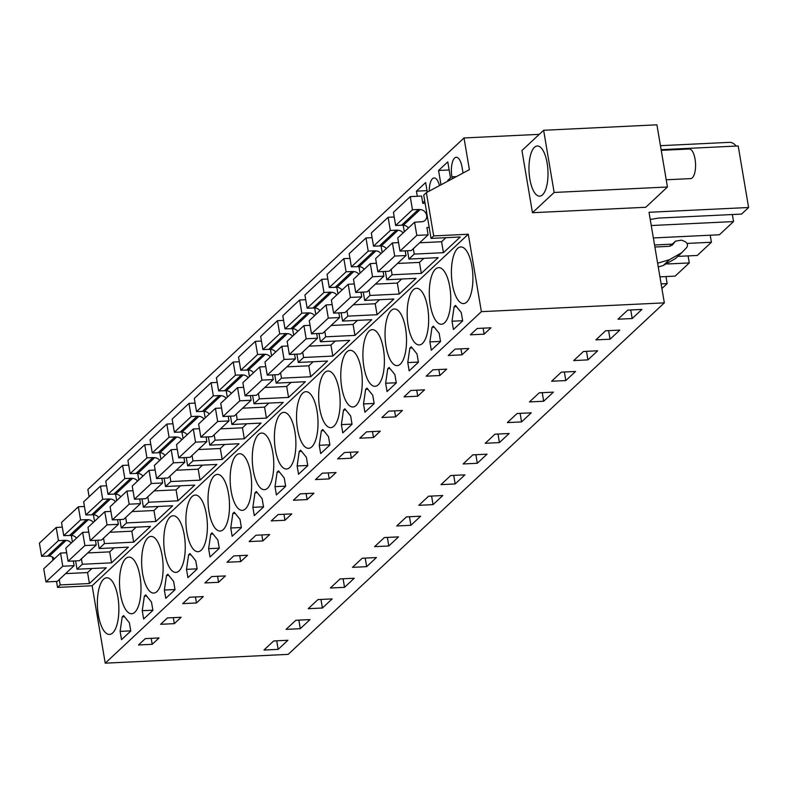 <?xml version="1.0" encoding="UTF-8"?>
<svg xmlns="http://www.w3.org/2000/svg" width="788" height="788" viewBox="0 0 788 788"><rect width="100%" height="100%" fill="white"/><g stroke="black" fill="none" stroke-linecap="round" stroke-linejoin="round"><path stroke-width="1.18" d="M89.103 496.716L87.872 489.476L464.024 137.959L469.392 169.656L426.377 192.627L423.727 195.109L431.046 238.39L433.705 235.907L468.289 234.243L481.379 311.664L664.333 302.858L649.016 212.287L748.6 207.5L738.198 145.977L661.132 149.681M426.377 192.627L433.705 235.907M56.529 581.426L57.544 587.415L60.203 584.932L89.418 583.534L106.242 567.813L77.017 569.222L82.326 564.257L111.551 562.849L128.365 547.138L99.15 548.546L101.8 546.064L104.459 543.582L133.674 542.174L150.488 526.463L121.273 527.871L123.923 525.389L126.582 522.907L155.807 521.498L172.621 505.788L143.396 507.186L148.705 502.232L177.93 500.823L194.744 485.103L165.529 486.511L168.179 484.029L170.838 481.547L200.053 480.148L216.877 464.428L187.652 465.836L192.962 460.872L222.186 459.463L239 443.752L209.775 445.161L215.094 440.196L244.31 438.788L261.124 423.077L231.908 424.486L234.558 422.004L237.218 419.521L266.433 418.113L283.256 402.402L254.031 403.801L259.341 398.836L288.566 397.438L305.38 381.717L276.164 383.126L278.814 380.643L281.474 378.161L310.689 376.762L327.503 361.042L298.288 362.45L300.937 359.968L303.597 357.486L332.812 356.077L349.636 340.367L320.411 341.775L325.72 336.811L354.945 335.402L371.759 319.692L342.544 321.09L347.853 316.136L377.068 314.727L393.882 299.016L364.667 300.415L369.976 295.451L399.201 294.052L416.015 278.331L386.79 279.74L392.109 274.776L421.324 273.377L438.138 257.656L408.923 259.065L411.572 256.583L414.232 254.1L443.447 252.692L460.271 236.981L431.046 238.39M57.544 587.415L92.137 585.75L468.289 234.243M464.024 137.959L539.278 134.344M543.631 130.276L521.942 150.538L532.461 212.721L645.766 207.274L667.446 187.002L656.926 124.829L543.631 130.276L554.141 192.459L667.446 187.002M408.923 259.065L407.514 250.742M404.313 231.82L403.2 225.269M414.232 254.1L413.316 248.683M423.806 258.346L419.472 262.404L421.324 273.377M392.109 274.776L391.193 269.358M386.79 279.74L385.381 271.417M382.19 252.495L381.077 245.945M401.673 279.021L397.339 283.079L399.201 294.052M369.976 295.451L369.06 290.043M364.667 300.415L363.258 292.092M360.057 273.17L358.954 266.62M379.55 299.706L375.216 303.754L377.068 314.727M347.853 316.136L346.937 310.718M342.544 321.09L341.135 312.767M337.934 293.845L336.821 287.295M357.427 320.381L353.083 324.429L354.945 335.402M325.72 336.811L324.804 331.393M320.411 341.775L319.002 333.442M315.801 314.53L314.698 307.97M335.294 341.056L330.96 345.105L332.812 356.077M303.597 357.486L302.681 352.069M298.288 362.45L296.879 354.127M293.678 335.205L292.575 328.655M313.171 361.731L308.837 365.79L310.689 376.762M281.474 378.161L280.558 372.754M276.164 383.126L274.756 374.802M271.555 355.88L270.442 349.33M291.048 382.407L286.704 386.465L288.566 397.438M259.341 398.836L258.425 393.429M254.031 403.801L252.623 395.478M249.422 376.556L248.319 370.005M268.915 403.092L264.581 407.14L266.433 418.113M237.218 419.521L236.302 414.104M231.908 424.486L230.5 416.153M227.299 397.231L226.186 390.681M246.792 423.767L242.458 427.815L244.31 438.788M215.094 440.196L214.178 434.779M209.775 445.161L208.367 436.828M205.175 417.916L204.062 411.356M224.659 444.442L220.325 448.49L222.186 459.463M192.962 460.872L192.045 455.454M187.652 465.836L186.244 457.513M183.043 438.591L181.939 432.041M202.536 465.117L198.202 469.175L200.053 480.148M170.838 481.547L169.922 476.139M165.529 486.511L164.121 478.188M160.919 459.266L159.806 452.716M180.413 485.792L176.069 489.85L177.93 500.823M148.705 502.232L147.789 496.814M143.396 507.186L141.988 498.863M138.786 479.941L137.683 473.391M158.28 506.477L153.946 510.525L155.807 521.498M126.582 522.907L125.666 517.489M121.273 527.871L119.865 519.538M116.663 500.616L115.56 494.066M136.157 527.152L131.823 531.201L133.674 542.174M104.459 543.582L103.543 538.165M99.15 548.546L97.742 540.213M94.54 521.301L93.427 514.741M114.033 547.827L109.69 551.876L111.551 562.849M82.326 564.257L81.41 558.84M77.017 569.222L75.609 560.898M72.407 541.977L71.304 535.426M91.9 568.503L87.567 572.561L89.418 583.534M60.203 584.932L59.287 579.525M52.412 557.047L52.944 560.17M664.333 302.858L288.181 654.375L105.228 663.171L481.379 311.664M92.137 585.75L105.228 663.171M452.42 284.369A28.348 10.668 -92.8 0 0 463.521 303.587A28.348 10.668 -92.8 0 0 471.894 266.167A28.348 10.668 -92.8 0 0 460.793 246.949A28.348 10.668 -92.8 0 0 452.42 284.369M453.425 329.522L462.674 320.883L461.266 312.58L455.503 305.419L454.124 306.709L452.026 321.228L453.425 329.522M186.904 532.491A28.348 10.668 -92.8 0 0 198.005 551.708A28.348 10.668 -92.8 0 0 206.377 514.298A28.348 10.668 -92.8 0 0 195.276 495.071A28.348 10.668 -92.8 0 0 186.904 532.491M151.493 602.062L145.731 594.901L144.352 596.191L142.244 610.71L143.652 619.004L152.902 610.365L151.493 602.062M164.781 553.166A28.348 10.668 -92.8 0 0 175.872 572.393A28.348 10.668 -92.8 0 0 184.244 534.973A28.348 10.668 -92.8 0 0 173.153 515.756A28.348 10.668 -92.8 0 0 164.781 553.166M164.377 590.025L165.776 598.328L175.025 589.69L173.626 581.386L167.854 574.225L166.475 575.516L164.377 590.025L174.995 589.523M189.977 553.55L188.598 554.841L186.5 569.35L187.908 577.653L197.158 569.005L195.749 560.711L189.977 553.55M250.623 472.938A28.348 10.668 -92.8 0 0 239.532 453.721A28.348 10.668 -92.8 0 0 231.16 491.141A28.348 10.668 -92.8 0 0 242.251 510.358A28.348 10.668 -92.8 0 0 250.623 472.938M328.507 436.651L322.745 429.48L321.366 430.77L319.258 445.289L320.667 453.592L329.916 444.944L328.507 436.651M300.612 450.165L299.233 451.445L297.135 465.964L298.534 474.268L307.783 465.619L306.384 457.326L300.612 450.165M347.419 428.593L352.039 424.269L350.64 415.966L344.868 408.805L343.489 410.095L341.391 424.614L342.79 432.907L347.419 428.593M363.514 403.939L364.923 412.232L374.172 403.594L372.763 395.29L366.991 388.129L365.612 389.42L363.514 403.939L374.142 403.426M429.893 341.903L431.302 350.207L440.551 341.559L439.143 333.265L433.38 326.094L432.001 327.384L429.893 341.903L440.522 341.391M407.77 362.579L409.169 370.882L418.418 362.234L417.019 353.94L411.247 346.779L409.868 348.06L407.77 362.579L418.389 362.066M387.046 391.557L396.295 382.919L394.886 374.615L389.124 367.454L387.745 368.745L385.637 383.254L387.046 391.557M408.174 325.72A28.348 10.668 -92.8 0 0 419.265 344.937A28.348 10.668 -92.8 0 0 427.638 307.527A28.348 10.668 -92.8 0 0 416.547 288.3A28.348 10.668 -92.8 0 0 408.174 325.72M275.406 449.781A28.348 10.668 -92.8 0 0 286.507 469.008A28.348 10.668 -92.8 0 0 294.879 431.588A28.348 10.668 -92.8 0 0 283.788 412.37A28.348 10.668 -92.8 0 0 275.406 449.781M285.66 486.304L284.261 478.001L278.489 470.84L277.11 472.13L275.012 486.639L276.411 494.943L285.66 486.304M256.366 491.515L254.987 492.805L252.879 507.324L254.288 515.618L263.537 506.98L262.128 498.676L256.366 491.515M209.027 511.816A28.348 10.668 -92.8 0 0 220.128 531.033A28.348 10.668 -92.8 0 0 228.5 493.623A28.348 10.668 -92.8 0 0 217.399 474.396A28.348 10.668 -92.8 0 0 209.027 511.816M214.651 552.654L219.281 548.33L217.872 540.036L212.11 532.865L210.731 534.156L208.623 548.675L210.032 556.978L214.651 552.654M232.155 536.293L241.404 527.655L240.005 519.351L234.233 512.19L232.854 513.48L230.756 527.999L232.155 536.293M253.283 470.456A28.348 10.668 -92.8 0 0 264.384 489.683A28.348 10.668 -92.8 0 0 272.756 452.263A28.348 10.668 -92.8 0 0 261.655 433.045A28.348 10.668 -92.8 0 0 253.283 470.456M339.135 390.227A28.348 10.668 -92.8 0 0 328.035 371.01A28.348 10.668 -92.8 0 0 319.662 408.43A28.348 10.668 -92.8 0 0 330.763 427.648A28.348 10.668 -92.8 0 0 339.135 390.227M383.392 348.877A28.348 10.668 -92.8 0 0 372.291 329.66A28.348 10.668 -92.8 0 0 363.918 367.07A28.348 10.668 -92.8 0 0 375.019 386.297A28.348 10.668 -92.8 0 0 383.392 348.877M405.515 328.202A28.348 10.668 -92.8 0 0 394.414 308.985A28.348 10.668 -92.8 0 0 386.041 346.395A28.348 10.668 -92.8 0 0 397.142 365.622A28.348 10.668 -92.8 0 0 405.515 328.202M142.648 573.841A28.348 10.668 -92.8 0 0 153.749 593.068A28.348 10.668 -92.8 0 0 162.121 555.648A28.348 10.668 -92.8 0 0 151.02 536.431A28.348 10.668 -92.8 0 0 142.648 573.841M120.525 594.526A28.348 10.668 -92.8 0 0 131.616 613.744A28.348 10.668 -92.8 0 0 139.998 576.323A28.348 10.668 -92.8 0 0 128.897 557.106A28.348 10.668 -92.8 0 0 120.525 594.526M449.771 286.842A28.348 10.668 -92.8 0 0 438.67 267.625A28.348 10.668 -92.8 0 0 430.297 305.045A28.348 10.668 -92.8 0 0 441.398 324.262A28.348 10.668 -92.8 0 0 449.771 286.842M123.598 615.576L122.219 616.866L120.121 631.385L121.529 639.679L130.769 631.04L129.37 622.737L123.598 615.576M317.012 410.912A28.348 10.668 -92.8 0 0 305.911 391.685A28.348 10.668 -92.8 0 0 297.539 429.105A28.348 10.668 -92.8 0 0 308.63 448.323A28.348 10.668 -92.8 0 0 317.012 410.912M98.392 615.201A28.348 10.668 -92.8 0 0 109.493 634.419A28.348 10.668 -92.8 0 0 117.865 597.009A28.348 10.668 -92.8 0 0 106.774 577.781A28.348 10.668 -92.8 0 0 98.392 615.201M361.259 369.552A28.348 10.668 -92.8 0 0 350.168 350.335A28.348 10.668 -92.8 0 0 341.785 387.755A28.348 10.668 -92.8 0 0 352.886 406.972A28.348 10.668 -92.8 0 0 361.259 369.552M445.929 237.671L441.595 241.719L443.447 252.692M424.771 201.285L422.644 202.417M463.048 173.045L462.073 167.322A14.824 5.575 -92.8 0 0 456.272 157.275A14.824 5.575 -92.8 0 0 451.898 176.827L452.233 178.817M440.994 184.816L438.571 170.474L449.15 169.962M447.958 181.102L447.83 180.373L450.49 177.891L447.781 161.875L438.571 170.474M417.315 196.271L416.448 191.149L427.017 190.647M427.273 192.144L425.648 182.55L416.448 191.149M439.458 185.643A14.824 5.575 -92.8 0 0 434.149 177.95A14.824 5.575 -92.8 0 0 429.243 191.1M632.183 318.529L641.915 309.428L627.731 310.117L617.989 319.209L632.183 318.529L630.735 309.999L627.701 310.137M490.934 327.798L484.118 334.161L470.397 334.821L477.213 328.458L490.934 327.798M174.345 623.643L160.624 624.303L167.44 617.93L181.151 617.27L174.345 623.643L173.33 617.654M186.155 600.446L189.563 597.255L203.284 596.595L196.468 602.968L182.747 603.628L186.155 600.446M322.41 608.011L332.142 598.91L317.948 599.599L308.216 608.691L322.41 608.011L320.962 599.481L317.919 599.619M218.591 582.293L204.88 582.953L211.696 576.58L225.407 575.92L218.591 582.293L217.577 576.294M410.912 525.3L420.654 516.199L406.46 516.889L396.719 525.98L410.912 525.3L409.474 516.77L406.431 516.918M359.761 438.207L366.578 431.844L380.299 431.184L373.482 437.547L359.761 438.207M337.638 458.882L344.454 452.519L358.166 451.859L351.349 458.222L337.638 458.882M455.168 483.95L464.9 474.849L450.716 475.528L440.975 484.63L455.168 483.95L453.721 475.41L450.687 475.558M329.226 478.907L336.043 472.534L322.331 473.194L315.515 479.567L329.226 478.907L328.212 472.908M521.548 421.915L531.279 412.814L517.095 413.503L507.354 422.595L521.548 421.915L520.129 413.355M385.302 414.35L388.711 411.159L402.422 410.499L395.606 416.872L381.894 417.532L385.302 414.35M565.804 380.565L575.535 371.463L561.342 372.143L551.61 381.244L565.804 380.565L564.385 371.995M587.927 359.88L573.733 360.569L583.475 351.468L597.668 350.788L587.927 359.88L586.518 351.32M605.598 330.793L619.792 330.113L610.06 339.204L608.612 330.674L605.568 330.822L595.866 339.894L610.06 339.204M448.274 355.496L455.09 349.133L468.801 348.473L461.985 354.836L448.274 355.496M426.15 376.181L432.957 369.808L446.678 369.148L439.862 375.521L426.15 376.181M543.671 401.24L553.412 392.138L539.219 392.828L529.487 401.919L543.671 401.24L542.262 392.68M417.739 396.197L424.545 389.824L410.834 390.484L404.017 396.856L417.739 396.197L416.724 390.198M499.425 442.59L509.156 433.499L494.962 434.178L485.231 443.28L499.425 442.59L498.006 434.03M310.511 496.401L307.103 499.582L293.382 500.242L300.198 493.869L313.919 493.209L310.511 496.401M433.045 504.625L442.777 495.524L428.583 496.213L418.852 505.305L433.045 504.625L431.597 496.085L428.554 496.233M240.724 561.608L227.003 562.268L233.819 555.904L247.531 555.245L240.724 561.608L239.71 555.619M352.472 567.34L366.656 566.661L365.218 558.121L362.175 558.268L352.472 567.34M366.656 566.661L376.398 557.559L362.204 558.239M262.847 540.932L249.136 541.592L255.942 535.229L269.663 534.569L262.847 540.932L261.833 534.944M291.787 513.884L284.97 520.257L271.259 520.917L278.075 514.544L291.787 513.884M388.789 545.976L398.521 536.884L384.337 537.564L374.596 546.665L388.789 545.976L387.371 537.416M330.339 588.015L344.533 587.336L343.095 578.796L340.052 578.944L330.339 588.015M344.533 587.336L354.265 578.234L340.081 578.914M300.277 628.686L310.019 619.595L295.825 620.274L286.093 629.366L300.277 628.686L298.869 620.126M152.212 644.318L159.028 637.955L145.317 638.615L138.501 644.978L152.212 644.318L151.197 638.329M477.292 463.275L463.108 463.955L472.839 454.853L487.033 454.174L477.292 463.275L475.883 454.706M278.154 649.361L263.96 650.051L273.702 640.949L287.886 640.27L278.154 649.361L276.736 640.802M650.228 219.468L658.315 218.099L741.538 214.09L748.6 207.5M736.228 146.076A39.282 14.775 -92.8 0 0 729.521 142.352L660.452 145.681M653.35 237.946L719.414 234.765L733.529 221.576L732.338 214.533M677.818 256.386L697.291 255.45L711.406 242.251L710.215 235.208M659.94 276.854L675.158 276.125L689.273 262.936L688.091 255.893M661.91 288.506L667.15 283.611L665.958 276.568M532.461 212.721L554.141 192.459M546.153 188.086A25.127 9.456 -92.8 0 0 546.695 160.791A25.127 9.456 -92.8 0 0 537.278 145.987A25.127 9.456 -92.8 0 0 530.817 154.084A25.127 9.456 -92.8 0 0 530.285 181.378A25.127 9.456 -92.8 0 0 539.691 196.182A25.127 9.456 -92.8 0 0 546.153 188.086M452.026 321.228L462.645 320.716M454.124 306.709L456.449 306.601M142.244 610.71L152.872 610.198M144.352 596.191L146.676 596.083M166.475 575.516L168.799 575.398M188.598 554.841L190.932 554.722M186.5 569.35L197.128 568.837M319.258 445.289L329.886 444.777M321.366 430.77L323.691 430.662M299.233 451.445L301.568 451.337M297.135 465.964L307.763 465.452M341.391 424.614L352.009 424.102M343.489 410.095L345.814 409.987M365.612 389.42L367.947 389.311M432.001 327.384L434.326 327.276M409.868 348.06L412.193 347.951M385.637 383.254L396.266 382.751M387.745 368.745L390.07 368.626M275.012 486.639L285.63 486.137M277.11 472.13L279.435 472.012M254.987 492.805L257.312 492.697M252.879 507.324L263.507 506.812M208.623 548.675L219.251 548.162M210.731 534.156L213.055 534.047M230.756 527.999L241.374 527.487M232.854 513.48L235.179 513.372M122.219 616.866L124.553 616.758M120.121 631.385L130.749 630.873M484.118 334.161L483.103 328.172M196.468 602.968L195.454 596.979M373.482 437.547L372.468 431.558M351.349 458.222L350.345 452.233M517.066 413.533L520.1 413.385M395.606 416.872L394.591 410.883M561.322 372.172L564.356 372.025M583.445 351.497L586.489 351.349M461.985 354.836L460.97 348.848M439.862 375.521L438.847 369.523M539.189 392.848L542.233 392.7M494.933 434.208L497.977 434.06M307.103 499.582L306.089 493.584M284.97 520.257L283.956 514.269M384.308 537.593L387.341 537.446M295.796 620.304L298.839 620.156M472.81 454.883L475.853 454.735M273.672 640.979L276.706 640.831M661.122 283.897L667.15 283.611M667.308 263.99L689.273 262.936M654.542 244.989L672.292 244.132M687.038 243.423L711.406 242.251M651.252 225.535L733.529 221.576M658.266 266.974L663.23 265.507L669.426 259.715L657.625 263.212M669.426 259.715L681.768 252.692L686.683 247.57C688.18 245.147 687.569 243.128 684.861 241.492L681.521 240.163L675.523 241.108L672.41 244.93M671.79 245.432L672.942 244.349L669.032 246.339L654.887 247.018M663.23 265.507L675.572 258.484L681.758 252.692M666.224 179.782L690.662 178.6A14.824 5.575 -92.8 0 0 695.568 164.948A14.824 5.575 -92.8 0 0 690.308 149.218A14.824 5.575 -92.8 0 0 689.244 149.001L661.24 150.341M441.595 241.719L419.64 242.783M429.194 227.417L426.899 227.525L428.13 234.844L411.316 250.554L399.989 251.096L397.763 237.937L414.577 222.226L422.23 221.704A6.442 5.683 -133.1 0 0 425.077 220.364A6.442 5.683 -133.1 0 0 426.131 213.706A6.442 5.683 -133.1 0 0 420.171 209.559L418.438 209.49L401.614 225.201L395.655 225.486L393.429 212.327L410.243 196.616L421.57 196.064L422.811 203.383L425.106 203.274M408.43 227.968A6.442 5.683 46.9 0 0 403.358 225.269L401.614 225.201M428.13 234.844L416.803 235.385L399.989 251.096M416.803 235.385L414.577 222.226M418.438 209.49L412.469 209.775L395.655 225.486M412.469 209.775L410.243 196.616M419.472 262.404L397.507 263.458M405.219 250.85L406.007 255.519L389.193 271.23L377.856 271.771L375.63 258.612L392.454 242.901L398.551 242.596M386.307 248.644A6.442 5.683 46.9 0 0 381.225 245.945L373.532 246.161L371.306 233.002L388.12 217.291L394.217 216.996M406.007 255.519L394.68 256.061L377.856 271.771M394.68 256.061L392.454 242.901M379.491 245.876L396.305 230.165L398.048 230.234A6.442 5.683 -133.1 0 1 403.121 232.933M396.305 230.165L390.346 230.451L373.532 246.161M390.346 230.451L388.12 217.291M397.339 283.079L375.384 284.133M383.086 271.525L383.874 276.194L367.06 291.905L355.733 292.456L353.507 279.297L370.321 263.576L376.418 263.271M364.174 269.319A6.442 5.683 46.9 0 0 359.101 266.63L351.399 266.846L349.173 253.687L365.987 237.966L372.094 237.671M383.874 276.194L372.547 276.736L355.733 292.456M372.547 276.736L370.321 263.576M357.368 266.551L374.182 250.84L375.915 250.909A6.442 5.683 -133.1 0 1 380.998 253.608M374.182 250.84L368.213 251.126L351.399 266.846M368.213 251.126L365.987 237.966M375.216 303.754L353.251 304.808M360.963 292.2L361.751 296.869L344.937 312.59L333.61 313.131L331.384 299.972L348.197 284.261L354.295 283.946M342.051 290.004A6.442 5.683 46.9 0 0 336.978 287.305L329.276 287.521L327.05 274.362L343.864 258.641L349.961 258.356M361.751 296.869L350.424 297.411L333.61 313.131M350.424 297.411L348.197 284.261M335.235 287.236L352.049 271.515L353.792 271.584A6.442 5.683 -133.1 0 1 358.865 274.283M352.049 271.515L346.09 271.801L329.276 287.521M346.09 271.801L343.864 258.641M353.083 324.429L331.127 325.483M338.84 312.875L339.628 317.544L322.804 333.265L311.477 333.807L309.251 320.647L326.065 304.936L332.172 304.631M319.928 310.679A6.442 5.683 46.9 0 0 314.845 307.98L307.143 308.197L304.917 295.037L321.74 279.326L327.838 279.031M339.628 317.544L328.291 318.096L311.477 333.807M328.291 318.096L326.065 304.936M313.112 307.911L329.926 292.19L331.669 292.269A6.442 5.683 -133.1 0 1 336.742 294.958M329.926 292.19L323.966 292.486L307.143 308.197M323.966 292.486L321.74 279.326M330.96 345.105L309.004 346.168M316.707 333.56L317.495 338.229L300.681 353.94L289.354 354.482L287.127 341.322L303.941 325.611L310.039 325.306M297.795 331.354A6.442 5.683 46.9 0 0 292.722 328.655L285.02 328.872L282.793 315.712L299.607 300.001L305.714 299.706M317.495 338.229L306.168 338.771L289.354 354.482M306.168 338.771L303.941 325.611M290.979 328.586L307.803 312.875L309.536 312.944A6.442 5.683 -133.1 0 1 314.609 315.643M307.803 312.875L301.834 313.161L285.02 328.872M301.834 313.161L299.607 300.001M308.837 365.79L286.871 366.844M294.584 354.236L295.372 358.904L278.558 374.615L267.221 375.157L264.995 362.007L281.818 346.287L287.916 345.981M275.672 352.029A6.442 5.683 46.9 0 0 270.599 349.33L262.896 349.547L260.67 336.387L277.484 320.677L283.581 320.381M295.372 358.904L284.044 359.446L267.221 375.157M284.044 359.446L281.818 346.287M268.856 349.261L285.67 333.551L287.413 333.619A6.442 5.683 -133.1 0 1 292.486 336.318M285.67 333.551L279.71 333.836L262.896 349.547M279.71 333.836L277.484 320.677M286.704 386.465L264.748 387.519M272.451 374.911L273.249 379.58L256.425 395.29L245.098 395.842L242.871 382.682L259.685 366.962L265.783 366.656M253.539 372.704A6.442 5.683 46.9 0 0 248.466 370.015L240.764 370.232L238.537 357.072L255.361 341.352L261.458 341.056M273.249 379.58L261.911 380.121L245.098 395.842M261.911 380.121L259.685 366.962M246.733 369.936L263.547 354.226L265.28 354.295A6.442 5.683 -133.1 0 1 270.363 356.994M263.547 354.226L257.587 354.511L240.764 370.232M257.587 354.511L255.361 341.352M264.581 407.14L242.625 408.194M250.328 395.586L251.116 400.255L234.302 415.975L222.974 416.517L220.748 403.358L237.562 387.647L243.659 387.341M231.416 393.389A6.442 5.683 46.9 0 0 226.343 390.69L218.64 390.907L216.414 377.748L233.228 362.027L239.335 361.741M251.116 400.255L239.788 400.806L222.974 416.517M239.788 400.806L237.562 387.647M224.6 390.621L241.423 374.901L243.157 374.97A6.442 5.683 -133.1 0 1 248.23 377.669M241.423 374.901L235.454 375.186L218.64 390.907M235.454 375.186L233.228 362.027M242.458 427.815L220.492 428.869M228.205 416.261L228.993 420.93L212.179 436.651L200.841 437.192L198.615 424.033L215.439 408.322L221.536 408.017M209.293 414.064A6.442 5.683 46.9 0 0 204.21 411.366L196.517 411.582L194.291 398.423L211.105 382.712L217.202 382.416M228.993 420.93L217.665 421.481L200.841 437.192M217.665 421.481L215.439 408.322M202.477 411.297L219.291 395.576L221.034 395.655A6.442 5.683 -133.1 0 1 226.107 398.344M219.291 395.576L213.331 395.871L196.517 411.582M213.331 395.871L211.105 382.712M220.325 448.49L198.369 449.554M206.072 436.946L206.86 441.615L190.046 457.326L178.718 457.867L176.492 444.708L193.306 428.997L199.403 428.692M187.16 434.74A6.442 5.683 46.9 0 0 182.087 432.041L174.384 432.257L172.158 419.098L188.972 403.387L195.079 403.092M206.86 441.615L195.532 442.157L178.718 457.867M195.532 442.157L193.306 428.997M180.353 431.972L197.167 416.261L198.901 416.33A6.442 5.683 -133.1 0 1 203.984 419.029M197.167 416.261L191.198 416.547L174.384 432.257M191.198 416.547L188.972 403.387M198.202 469.175L176.246 470.229M183.949 457.621L184.737 462.29L167.923 478.001L156.595 478.552L154.369 465.393L171.183 449.672L177.28 449.367M165.037 455.415A6.442 5.683 46.9 0 0 159.964 452.716L152.261 452.933L150.035 439.773L166.849 424.062L172.946 423.767M184.737 462.29L173.409 462.832L156.595 478.552M173.409 462.832L171.183 449.672M158.221 452.647L175.034 436.936L176.778 437.005A6.442 5.683 -133.1 0 1 181.851 439.704M175.034 436.936L169.075 437.222L152.261 452.933M169.075 437.222L166.849 424.062M176.069 489.85L154.113 490.904M161.826 478.296L162.614 482.965L145.79 498.676L134.462 499.228L132.236 486.068L149.06 470.347L155.157 470.042M142.914 476.09A6.442 5.683 46.9 0 0 137.831 473.401L130.128 473.618L127.902 460.458L144.726 444.737L150.823 444.442M162.614 482.965L151.276 483.507L134.462 499.228M151.276 483.507L149.06 470.347M136.097 473.322L152.911 457.611L154.655 457.68A6.442 5.683 -133.1 0 1 159.728 460.379M152.911 457.611L146.952 457.897L130.128 473.618M146.952 457.897L144.726 444.737M153.946 510.525L131.99 511.579M139.693 498.971L140.481 503.64L123.667 519.361L112.339 519.903L110.113 506.743L126.927 491.032L133.024 490.727M120.781 496.775A6.442 5.683 46.9 0 0 115.708 494.076L108.005 494.293L105.779 481.133L122.593 465.412L128.7 465.127M140.481 503.64L129.153 504.192L112.339 519.903M129.153 504.192L126.927 491.032M113.965 494.007L130.788 478.286L132.522 478.355A6.442 5.683 -133.1 0 1 137.595 481.054M130.788 478.286L124.819 478.572L108.005 494.293M124.819 478.572L122.593 465.412M131.823 531.201L109.857 532.255M117.57 519.647L118.358 524.315L101.544 540.036L90.206 540.578L87.99 527.418L104.804 511.707L110.901 511.402M98.658 517.45A6.442 5.683 46.9 0 0 93.585 514.751L85.882 514.968L83.656 501.808L100.47 486.097L106.567 485.802M118.358 524.315L107.03 524.867L90.206 540.578M107.03 524.867L104.804 511.707M91.841 514.682L108.655 498.962L110.399 499.04A6.442 5.683 -133.1 0 1 115.472 501.729M108.655 498.962L102.696 499.257L85.882 514.968M102.696 499.257L100.47 486.097M109.69 551.876L87.734 552.94M95.437 540.332L96.234 545L79.411 560.711L68.083 561.253L65.857 548.093L82.671 532.383L88.768 532.077M76.525 538.125A6.442 5.683 46.9 0 0 71.452 535.426L63.749 535.643L61.523 522.483L78.347 506.773L84.444 506.477M96.234 545L84.897 545.542L68.083 561.253M84.897 545.542L82.671 532.383M69.718 535.357L86.532 519.647L88.266 519.716A6.442 5.683 -133.1 0 1 93.348 522.414M86.532 519.647L80.573 519.932L63.749 535.643M80.573 519.932L78.347 506.773M87.567 572.561L65.611 573.615M73.314 561.007L74.102 565.676L57.288 581.386L45.96 581.938L43.734 568.778L60.548 553.058L66.645 552.752M54.402 558.8A6.442 5.683 46.9 0 0 49.329 556.101L41.626 556.318L39.4 543.159L56.214 527.448L62.321 527.152M74.102 565.676L62.774 566.217L45.96 581.938M62.774 566.217L60.548 553.058M47.585 556.033L64.409 540.322L66.143 540.391A6.442 5.683 -133.1 0 1 71.215 543.09M64.409 540.322L58.44 540.607L41.626 556.318M58.44 540.607L56.214 527.448M456.36 176.611L451.898 176.827M670.233 246.142L674.981 241.709M420.171 209.559L403.358 225.269M398.048 230.234L381.225 245.945M375.915 250.909L359.101 266.63M353.792 271.584L336.978 287.305M331.669 292.269L314.845 307.98M309.536 312.944L292.722 328.655M287.413 333.619L270.599 349.33M265.28 354.295L248.466 370.015M243.157 374.97L226.343 390.69M221.034 395.655L204.21 411.366M198.901 416.33L182.087 432.041M176.778 437.005L159.964 452.716M154.655 457.68L137.831 473.401M132.522 478.355L115.708 494.076M110.399 499.04L93.585 514.751M88.266 519.716L71.452 535.426M66.143 540.391L49.329 556.101M670.105 246.181L675.533 241.108"/></g></svg>
